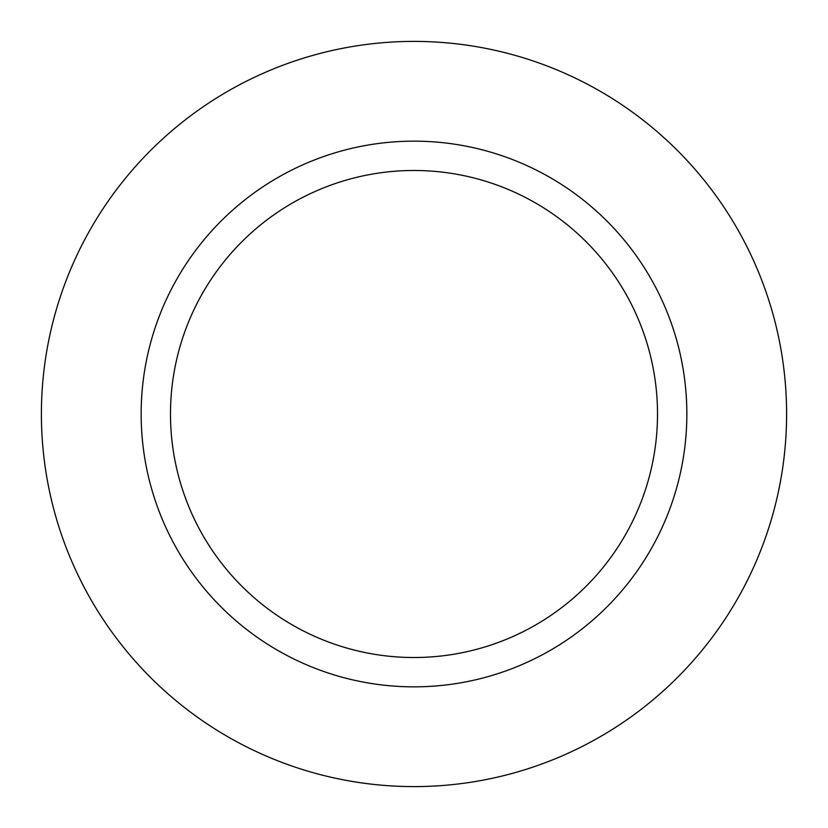 <?xml version="1.0" encoding="UTF-8"?>
<svg xmlns="http://www.w3.org/2000/svg" width="828" height="828" viewBox="0 0 828 828"><rect width="100%" height="100%" fill="white"/><g stroke="black" fill="none" stroke-linecap="round" stroke-linejoin="round"><path stroke-width="1.24" d="M414 41.4A372.6 372.6 0 0 1 786.6 414A372.6 372.6 0 0 1 414 786.6A372.6 372.6 0 0 1 41.4 414A372.6 372.6 0 0 1 414 41.4A372.6 372.6 0 0 1 786.6 414A372.6 372.6 0 0 1 414 786.6A372.6 372.6 0 0 1 41.4 414A372.6 372.6 0 0 1 414 41.4M414 141.153A272.847 272.847 0 0 1 686.847 414A272.847 272.847 0 0 1 414 686.847A272.847 272.847 0 0 1 141.153 414A272.847 272.847 0 0 1 414 141.153M414 170.485A243.515 243.515 0 0 1 657.515 414A243.515 243.515 0 0 1 414 657.515A243.515 243.515 0 0 1 170.485 414A243.515 243.515 0 0 1 414 170.485"/></g></svg>
